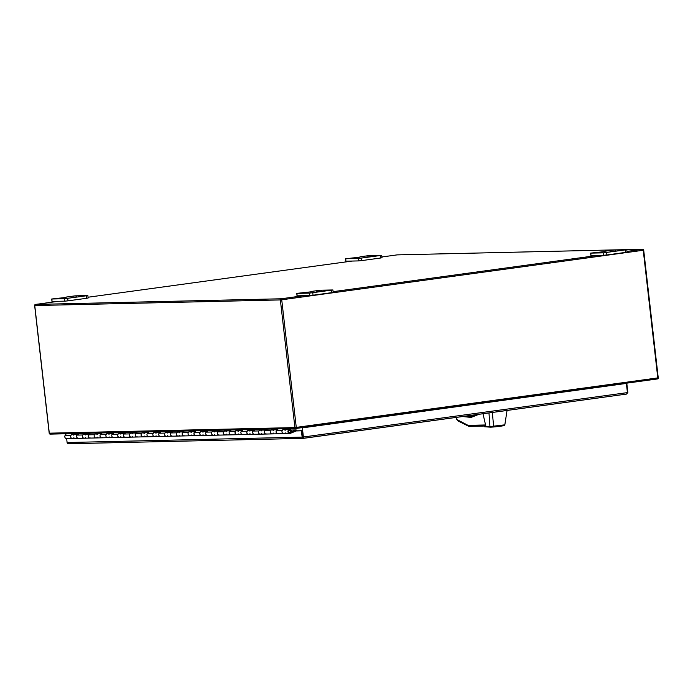 <?xml version="1.0" encoding="UTF-8"?>
<svg xmlns="http://www.w3.org/2000/svg" width="693" height="693" viewBox="0 0 693 693"><rect width="100%" height="100%" fill="white"/><g stroke="black" fill="none" stroke-linecap="round" stroke-linejoin="round"><path stroke-width="1.04" d="M296.959 430.829A1.161 1.039 88.7 0 0 295.53 430.015L290.064 432.623A1.221 1.091 -91.3 0 1 288.531 431.514A1.221 1.091 -91.3 0 1 289.596 430.266A1.221 1.091 -91.3 0 1 290.722 431.592L291.415 431.661A2.01 1.793 88.7 0 0 289.579 429.487A2.01 1.793 88.7 0 0 289.674 433.497A2.01 1.793 88.7 0 0 290.332 433.342L296.257 430.942M77.425 434.355L72.41 434.468A2.01 1.793 88.7 0 0 72.496 438.487A2.01 1.793 -91.3 0 1 71.032 435.239L72.133 433.653L77.997 433.523L76.906 435.109A2.01 1.793 88.7 0 0 78.37 438.348A2.01 1.793 -91.3 0 1 78.274 434.338M79.028 438.193A2.01 1.793 -91.3 0 1 78.37 438.348L72.496 438.487A2.01 1.793 -91.3 0 0 73.9 437.673M89.163 434.087L84.148 434.199A2.01 1.793 88.7 0 0 84.234 438.219A2.01 1.793 -91.3 0 1 82.77 434.97L83.87 433.385L89.743 433.255L88.643 434.832A2.01 1.793 88.7 0 0 90.107 438.08A2.01 1.793 -91.3 0 1 90.012 434.061M90.774 437.924A2.01 1.793 -91.3 0 1 90.107 438.08L84.234 438.219A2.01 1.793 -91.3 0 0 85.637 437.396M100.901 433.818L95.885 433.931A2.01 1.793 88.7 0 0 95.98 437.95A2.01 1.793 -91.3 0 1 94.508 434.702L95.608 433.116L101.481 432.986L100.381 434.563A2.01 1.793 88.7 0 0 101.845 437.811A2.01 1.793 -91.3 0 1 101.75 433.792M102.512 437.655A2.01 1.793 -91.3 0 1 101.845 437.811L95.98 437.95A2.01 1.793 -91.3 0 0 97.384 437.127M112.638 433.549L107.623 433.662A2.01 1.793 88.7 0 0 107.718 437.681A2.01 1.793 -91.3 0 1 106.254 434.433L107.346 432.848L113.219 432.718L112.119 434.294A2.01 1.793 88.7 0 0 113.583 437.543A2.01 1.793 -91.3 0 1 113.496 433.523M114.25 437.387A2.01 1.793 -91.3 0 1 113.583 437.543L107.718 437.681A2.01 1.793 -91.3 0 0 109.122 436.859M124.376 433.272L119.361 433.394A2.01 1.793 88.7 0 0 119.456 437.404A2.01 1.793 -91.3 0 1 117.992 434.164L119.083 432.579L124.957 432.441L123.856 434.026A2.01 1.793 88.7 0 0 125.32 437.274A2.01 1.793 -91.3 0 1 125.234 433.255M125.987 437.118A2.01 1.793 -91.3 0 1 125.32 437.274L119.456 437.404A2.01 1.793 -91.3 0 0 120.859 436.59M136.123 433.004L131.098 433.125A2.01 1.793 88.7 0 0 131.194 437.136A2.01 1.793 -91.3 0 1 129.73 433.896L130.83 432.311L136.694 432.172L135.594 433.757A2.01 1.793 88.7 0 0 137.067 437.006A2.01 1.793 -91.3 0 1 136.971 432.986M137.725 436.841A2.01 1.793 -91.3 0 1 137.067 437.006L131.194 437.136A2.01 1.793 -91.3 0 0 132.597 436.321M147.86 432.735L142.845 432.848A2.01 1.793 88.7 0 0 142.931 436.867A2.01 1.793 -91.3 0 1 141.467 433.619L142.567 432.042L148.432 431.904L147.34 433.489A2.01 1.793 88.7 0 0 148.804 436.737A2.01 1.793 -91.3 0 1 148.709 432.718M149.463 436.573A2.01 1.793 -91.3 0 1 148.804 436.737L142.931 436.867A2.01 1.793 -91.3 0 0 144.335 436.053M159.598 432.467L154.582 432.579A2.01 1.793 88.7 0 0 154.669 436.599A2.01 1.793 -91.3 0 1 153.205 433.35L154.305 431.774L160.178 431.635L159.078 433.22A2.01 1.793 88.7 0 0 160.542 436.469A2.01 1.793 -91.3 0 1 160.447 432.449M161.209 436.304A2.01 1.793 -91.3 0 1 160.542 436.469L154.669 436.599A2.01 1.793 -91.3 0 0 156.081 435.784M171.336 432.198L166.32 432.311A2.01 1.793 88.7 0 0 166.415 436.33A2.01 1.793 -91.3 0 1 164.943 433.082L166.043 431.505L171.916 431.367L170.816 432.952A2.01 1.793 88.7 0 0 172.28 436.192A2.01 1.793 -91.3 0 1 172.193 432.181M172.947 436.036A2.01 1.793 -91.3 0 1 172.28 436.192L166.415 436.33A2.01 1.793 -91.3 0 0 167.819 435.516M183.073 431.93L178.058 432.042A2.01 1.793 88.7 0 0 178.153 436.062A2.01 1.793 -91.3 0 1 176.689 432.813L177.78 431.228L183.654 431.098L182.554 432.683A2.01 1.793 88.7 0 0 184.017 435.923A2.01 1.793 -91.3 0 1 183.931 431.912M184.684 435.767A2.01 1.793 -91.3 0 1 184.017 435.923L178.153 436.062A2.01 1.793 -91.3 0 0 179.556 435.247M194.82 431.661L189.795 431.774A2.01 1.793 88.7 0 0 189.891 435.793A2.01 1.793 -91.3 0 1 188.427 432.545L189.527 430.959L195.391 430.829L194.291 432.415A2.01 1.793 88.7 0 0 195.764 435.654A2.01 1.793 -91.3 0 1 195.669 431.644M196.422 435.499A2.01 1.793 -91.3 0 1 195.764 435.654L189.891 435.793A2.01 1.793 -91.3 0 0 191.294 434.979M206.557 431.392L201.533 431.505A2.01 1.793 88.7 0 0 201.628 435.525A2.01 1.793 -91.3 0 1 200.164 432.276L201.265 430.691L207.129 430.561L206.038 432.137A2.01 1.793 88.7 0 0 207.502 435.386A2.01 1.793 -91.3 0 1 207.406 431.367M208.16 435.23A2.01 1.793 -91.3 0 1 207.502 435.386L201.628 435.525A2.01 1.793 -91.3 0 0 203.032 434.702M218.295 431.124L213.279 431.237A2.01 1.793 88.7 0 0 213.366 435.256A2.01 1.793 -91.3 0 1 211.902 432.008L213.002 430.422L218.867 430.292L217.775 431.869A2.01 1.793 88.7 0 0 219.239 435.117A2.01 1.793 -91.3 0 1 219.144 431.098M219.898 434.961A2.01 1.793 -91.3 0 1 219.239 435.117L213.366 435.256A2.01 1.793 -91.3 0 0 214.769 434.433M230.033 430.847L225.017 430.968A2.01 1.793 88.7 0 0 225.104 434.979A2.01 1.793 -91.3 0 1 223.64 431.739L224.74 430.154L230.613 430.024L229.513 431.6A2.01 1.793 88.7 0 0 230.977 434.849A2.01 1.793 -91.3 0 1 230.882 430.829M231.644 434.693A2.01 1.793 -91.3 0 1 230.977 434.849L225.104 434.979A2.01 1.793 -91.3 0 0 226.516 434.164M241.77 430.578L236.755 430.7A2.01 1.793 88.7 0 0 236.85 434.71A2.01 1.793 -91.3 0 1 235.377 431.47L236.478 429.885L242.351 429.747L241.251 431.332A2.01 1.793 88.7 0 0 242.715 434.58A2.01 1.793 -91.3 0 1 242.628 430.561M243.382 434.416A2.01 1.793 -91.3 0 1 242.715 434.58L236.85 434.71A2.01 1.793 -91.3 0 0 238.253 433.896M253.508 430.31L248.492 430.431A2.01 1.793 88.7 0 0 248.588 434.442A2.01 1.793 -91.3 0 1 247.124 431.202L248.215 429.617L254.088 429.478L252.988 431.063A2.01 1.793 88.7 0 0 254.452 434.312A2.01 1.793 -91.3 0 1 254.366 430.292M255.119 434.147A2.01 1.793 -91.3 0 1 254.452 434.312L248.588 434.442A2.01 1.793 -91.3 0 0 249.991 433.627M265.254 430.041L260.23 430.154A2.01 1.793 88.7 0 0 260.325 434.173A2.01 1.793 -91.3 0 1 258.861 430.925L259.962 429.348L265.826 429.21L264.726 430.795A2.01 1.793 88.7 0 0 266.199 434.043A2.01 1.793 -91.3 0 1 266.103 430.024M266.857 433.879A2.01 1.793 -91.3 0 1 266.199 434.043L260.325 434.173A2.01 1.793 -91.3 0 0 261.729 433.359M276.992 429.773L271.977 429.885A2.01 1.793 88.7 0 0 272.063 433.905A2.01 1.793 -91.3 0 1 270.599 430.656L271.699 429.08L277.564 428.941L276.472 430.526A2.01 1.793 88.7 0 0 277.936 433.775A2.01 1.793 -91.3 0 1 277.841 429.755M278.595 433.61A2.01 1.793 -91.3 0 1 277.936 433.775L272.063 433.905A2.01 1.793 -91.3 0 0 273.466 433.09M289.579 429.487L283.714 429.617A2.01 1.793 88.7 0 0 283.801 433.636A2.01 1.793 -91.3 0 1 282.337 430.388L283.437 428.811L289.31 428.672L289.856 429.158L291.519 428.586M303.395 436.997A1.412 0.632 82.2 0 1 303.127 438.331L626.533 394.074L627.425 392.61L303.395 436.997L302.356 427.867L626.801 383.368L627.841 392.498L626.585 394.074L303.309 438.366M303.343 438.357L303.127 438.331A1.412 1.265 -91.3 0 1 302.139 437.127L301.42 430.821L295.339 430.959M66.658 438.617L67.1 442.524A1.412 1.265 88.7 0 0 68.087 443.728L68.72 443.745L68.087 443.728M626.385 383.472L627.425 392.61M302.356 427.867L303.127 438.331L302.252 430.708L301.42 430.821M626.801 383.368L624.817 383.42M623.977 383.532L301.931 427.884M296.206 430.847L302.252 430.708M66.069 297.089L75.13 295.85L87.864 295.582L64.44 298.735L51.706 299.004L66.112 297.436M59.399 298.129L55.561 298.614L59.399 298.129M76.724 296.847L71.344 297.522L76.724 296.847M51.706 299.004L51.984 301.429L51.966 299.029M64.44 298.735L64.718 301.16L52.244 301.446M64.718 301.16L67.992 300.84L67.715 298.414M86.53 295.842L86.807 298.267L67.992 300.84M86.807 298.267L88.141 298.007L87.864 295.582M311.131 291.467L320.183 290.228L332.917 289.96L309.494 293.113L296.76 293.382L311.166 291.814M304.452 292.507L300.615 292.983L304.452 292.507M321.777 291.225L316.398 291.892L321.777 291.225M296.76 293.382L297.037 295.807L297.02 293.399M309.494 293.113L309.771 295.539L297.297 295.824M309.771 295.539L313.045 295.218L312.768 292.792M331.583 290.211L331.86 292.637L313.045 295.218M331.86 292.637L333.194 292.385L332.917 289.96M359.927 256.834L368.979 255.587L381.713 255.327L358.29 258.48L345.556 258.74L359.962 257.181M353.257 257.874L349.419 258.35L353.257 257.874M370.573 256.583L365.202 257.259L370.573 256.583M345.556 258.74L345.833 261.166L345.816 258.766M358.29 258.48L358.567 260.906L346.093 261.192M358.567 260.906L361.841 260.577L361.564 258.151M380.379 255.578L380.656 258.004L361.841 260.577M380.656 258.004L381.99 257.753L381.713 255.327M604.98 251.204L614.033 249.965L626.775 249.697L603.343 252.85L590.609 253.118L605.015 251.55M598.31 252.243L594.473 252.728L598.31 252.243M615.627 250.961L610.256 251.628L615.627 250.961M590.609 253.118L590.886 255.544L590.878 253.136M603.343 252.85L603.62 255.275L591.155 255.561M603.62 255.275L606.895 254.955L606.618 252.529M625.441 249.956L625.71 252.382L606.895 254.955M625.71 252.382L627.044 252.122L626.775 249.697M72.496 438.487L66.632 438.617A2.01 1.793 -91.3 0 1 65.159 435.377L66.285 433.749M72.765 434.502A2.01 1.793 -91.3 0 1 73.848 435.221M72.462 434.468L77.651 434.026M283.766 429.617L289.856 429.158M272.02 429.885L277.217 429.443M260.282 430.154L265.48 429.712M248.544 430.422L253.742 429.981M236.807 430.7L241.996 430.258M225.069 430.968L230.258 430.526M213.331 431.237L218.52 430.795M201.585 431.505L206.783 431.063M189.847 431.774L195.045 431.332M178.11 432.042L183.307 431.6M166.372 432.311L171.561 431.869M154.634 432.579L159.823 432.137M142.897 432.848L148.085 432.406M131.15 433.116L136.348 432.683M119.413 433.394L124.61 432.952M107.675 433.662L112.872 433.22M95.937 433.931L101.126 433.489M84.2 434.199L89.388 433.757M72.687 434.139L72.133 433.653M283.991 429.288L283.437 428.811M284.069 429.651A2.01 1.793 -91.3 0 1 285.152 430.37M285.204 432.822A2.01 1.793 -91.3 0 1 283.801 433.636L289.674 433.497M272.254 429.556L271.699 429.08M272.332 429.92A2.01 1.793 -91.3 0 1 273.414 430.639M260.516 429.833L259.962 429.348M260.585 430.188A2.01 1.793 -91.3 0 1 261.677 430.907M248.77 430.102L248.215 429.617M248.848 430.457A2.01 1.793 -91.3 0 1 249.93 431.176M237.032 430.37L236.478 429.885M237.11 430.725A2.01 1.793 -91.3 0 1 238.193 431.444M225.294 430.639L224.74 430.154M225.372 430.994A2.01 1.793 -91.3 0 1 226.455 431.713M213.557 430.907L213.002 430.422M213.635 431.263A2.01 1.793 -91.3 0 1 214.717 431.99M201.819 431.176L201.265 430.691M201.888 431.54A2.01 1.793 -91.3 0 1 202.98 432.259M190.073 431.444L189.527 430.959M190.151 431.808A2.01 1.793 -91.3 0 1 191.242 432.527M178.335 431.713L177.78 431.228M178.413 432.077A2.01 1.793 -91.3 0 1 179.496 432.796M166.597 431.982L166.043 431.505M166.675 432.345A2.01 1.793 -91.3 0 1 167.758 433.064M154.86 432.25L154.305 431.774M154.937 432.614A2.01 1.793 -91.3 0 1 156.02 433.333M143.122 432.527L142.567 432.042M143.2 432.882A2.01 1.793 -91.3 0 1 144.283 433.601M131.384 432.796L130.83 432.311M131.453 433.151A2.01 1.793 -91.3 0 1 132.545 433.87M119.638 433.064L119.083 432.579M119.716 433.42A2.01 1.793 -91.3 0 1 120.807 434.139M107.9 433.333L107.346 432.848M107.978 433.688A2.01 1.793 -91.3 0 1 109.061 434.416M96.162 433.601L95.608 433.116M96.24 433.965A2.01 1.793 -91.3 0 1 97.323 434.684M84.425 433.87L83.87 433.385M84.503 434.234A2.01 1.793 -91.3 0 1 85.585 434.953M489.951 426.55L490.67 427.183L484.554 426.767L484 426.048L489.951 426.55L488.981 412.924M482.856 413.193L485.568 424.965L484.909 426.03L469.23 426.386L468.087 425.363L485.568 424.965M456.548 417.489L456.765 419.49L458.004 420.954L468.875 426.368L484.909 426.03M507.051 410.447L504.833 424.835L504.14 425.502L493.728 426.975L492.299 412.474M489.951 426.576L504.833 424.835L504.14 425.502M456.531 417.368L456.774 419.482L468.087 425.363M490.739 427.174L493.728 426.975L493.338 426.498M288.201 430.829L288.392 432.519L291.051 432.155L290.861 430.466L288.201 430.829M290.064 432.623L289.25 432.64M290.93 430.119L295.53 430.015M303.213 438.366L68.72 443.745M302.139 437.127L67.1 442.524M76.906 435.109L82.77 434.97M88.643 434.832L94.508 434.702M100.381 434.563L106.254 434.433M112.119 434.294L117.992 434.164M123.856 434.026L129.73 433.896M135.594 433.757L141.467 433.619M147.34 433.489L153.205 433.35M159.078 433.22L164.943 433.082M170.816 432.952L176.689 432.813M182.554 432.683L188.427 432.545M194.291 432.415L200.164 432.276M206.038 432.137L211.902 432.008M217.775 431.869L223.64 431.739M229.513 431.6L235.377 431.47M241.251 431.332L247.124 431.202M252.988 431.063L258.861 430.925M264.726 430.795L270.599 430.656M276.472 430.526L282.337 430.388M65.159 435.377L71.032 435.239M478.941 414.301L471.084 417.429L462.629 416.536M477.737 414.466L471.647 416.554A83.853 37.483 82.2 0 1 465.107 416.198M474.255 414.942A83.853 37.483 -97.8 0 0 476.091 415.289M49.298 433.177L294.906 427.581L657.787 377.91A1.031 0.459 -97.8 0 1 657.466 378.941A1.031 0.459 -97.8 0 1 657.44 378.941L295.98 428.473M295.746 428.482L50.329 434.113A1.031 0.918 88.7 0 1 49.307 433.22L34.754 305.526M35.499 304.426A1.031 0.459 -97.8 0 1 35.534 304.418L58.212 301.316L35.56 304.418A1.031 0.459 -97.8 0 0 35.534 304.418A1.031 1.031 0 0 0 34.65 305.561L49.194 433.212A1.031 1.031 0 0 0 50.242 434.121L295.842 428.482A1.031 1.031 0 0 0 295.954 428.473L657.466 378.941A1.031 1.031 0 0 0 658.35 377.806L657.787 377.91L643.243 250.26L281.73 299.792L296.275 427.442A1.031 0.459 82.2 0 1 295.954 428.473A1.031 0.459 82.2 0 1 295.928 428.473A1.031 0.918 88.7 0 1 294.906 427.581L280.362 299.93L34.763 305.561A1.031 0.918 88.7 0 1 35.56 304.418L281.159 298.778L303.82 295.677M281.73 299.792L280.362 299.93A1.031 0.918 -91.3 0 1 281.159 298.778A1.031 0.459 -97.8 0 1 281.73 299.792M626.966 251.403L642.671 249.255A1.031 0.459 -97.8 0 1 643.243 250.26L643.806 250.156A1.031 1.031 0 0 0 642.757 249.246A1.031 0.918 88.7 0 1 643.693 250.147L658.237 377.798M397.254 254.885A1.031 0.918 -91.3 0 0 397.158 254.877A1.031 1.031 0 0 0 397.046 254.894A1.031 0.459 -97.8 0 1 397.072 254.885A1.031 0.918 -91.3 0 1 397.158 254.877L642.757 249.246A1.031 0.918 88.7 0 0 642.671 249.255L397.072 254.885L381.904 256.964L397.046 254.894A1.031 0.459 -97.8 0 0 397.02 254.894M352.079 261.053L88.054 297.228L352.061 261.053M333.116 291.666L597.678 255.414M619.767 384.113A1.031 0.459 -97.8 0 0 619.776 384.32L301.559 427.702M620.226 384.208L619.776 384.32M295.92 429.929L290.861 430.041M303.274 438.366L68.529 443.754M277.936 433.775L283.801 433.636M266.199 434.043L272.063 433.905M254.452 434.312L260.325 434.173M242.715 434.58L248.588 434.442M230.977 434.849L236.85 434.71M219.239 435.117L225.104 434.979M207.502 435.386L213.366 435.256M195.764 435.654L201.628 435.525M184.017 435.923L189.891 435.793M172.28 436.192L178.153 436.062M160.542 436.469L166.415 436.33M148.804 436.737L154.669 436.599M137.067 437.006L142.931 436.867M125.32 437.274L131.194 437.136M113.583 437.543L119.456 437.404M101.845 437.811L107.718 437.681M90.107 438.08L95.98 437.95M78.37 438.348L84.234 438.219M504.799 424.965C505.362 425.554 501.663 426.221 493.711 426.975L490.67 427.183M456.41 417.385L456.548 418.624M474.376 414.925L476.134 415.272"/></g></svg>
